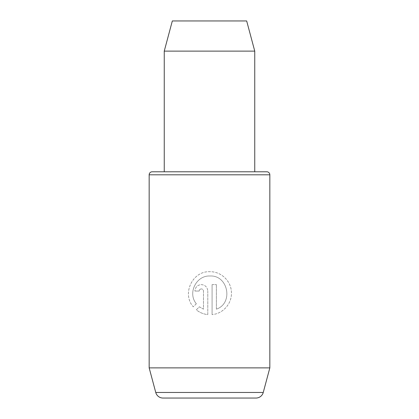 <?xml version="1.0" encoding="UTF-8"?>
<svg xmlns="http://www.w3.org/2000/svg" width="419" height="419" viewBox="0 0 419 419"><rect width="100%" height="100%" fill="white"/><g stroke="black" fill="none" stroke-linecap="round" stroke-linejoin="round"><path stroke-width="0.31" stroke-dasharray="2.1 1.57" d="M201.335 284.606C205.237 284.978 207.389 287.13 207.787 291.058C207.389 287.13 205.237 284.978 201.335 284.606C197.438 284.972 195.285 287.12 194.882 291.058C195.285 287.12 197.438 284.967 201.335 284.606M199.182 291.058C199.318 289.744 200.036 289.031 201.335 288.906C200.031 289.031 199.318 289.749 199.182 291.058L194.882 291.058L199.182 291.058M196.343 303.759C187.398 293.316 196.171 275.299 209.94 276.001C196.176 275.32 187.393 293.29 196.343 303.759L193.285 306.818C181.605 293.887 192.483 270.784 209.94 271.701C221.185 271.522 231.052 280.96 231.419 292.137C232.152 303.356 223.212 313.695 212.087 314.606C223.243 313.684 232.147 303.335 231.419 292.143C231.042 280.945 221.164 271.512 209.94 271.701C192.452 270.794 181.626 293.887 193.285 306.818L196.343 303.759M164.248 171.79L254.752 171.79M269.836 367.882L149.164 367.882M216.387 309.159C233.645 303.366 228.219 274.916 209.94 276.001C228.224 274.927 233.64 303.351 216.387 309.159L216.387 284.606L216.387 309.159M212.087 284.606L216.387 284.606L212.087 284.606L212.087 314.606L212.087 284.606M207.787 291.058L207.787 314.606C203.472 314.135 199.648 312.553 196.328 309.861L199.386 306.802L203.487 309.159L203.487 291.058C203.356 289.749 202.639 289.031 201.335 288.906C202.634 289.031 203.351 289.749 203.487 291.058L203.487 309.159L199.386 306.802L196.328 309.861C199.633 312.548 203.456 314.135 207.787 314.606L207.787 291.058M254.752 51.118L164.248 51.118M246.671 20.95L172.329 20.95M163.033 398.05L255.967 398.05M149.164 174.807L269.836 174.807M263.252 392.462L155.748 392.462"/><path stroke-width="0.63" d="M152.181 171.79L266.819 171.79A3.017 3.017 0 0 1 269.836 174.807L149.164 174.807A3.017 3.017 0 0 1 152.181 171.79L164.248 171.79L164.248 51.118L254.752 51.118L254.752 171.79L266.819 171.79M269.836 367.882L149.164 367.882L155.748 392.462A7.542 7.542 0 0 0 163.033 398.05L255.967 398.05A7.542 7.542 0 0 0 263.252 392.462L269.836 367.882L269.836 174.807M164.248 51.118L172.329 20.95L246.671 20.95L254.752 51.118M149.164 367.882L149.164 174.807M155.748 392.462L263.252 392.462"/></g></svg>
